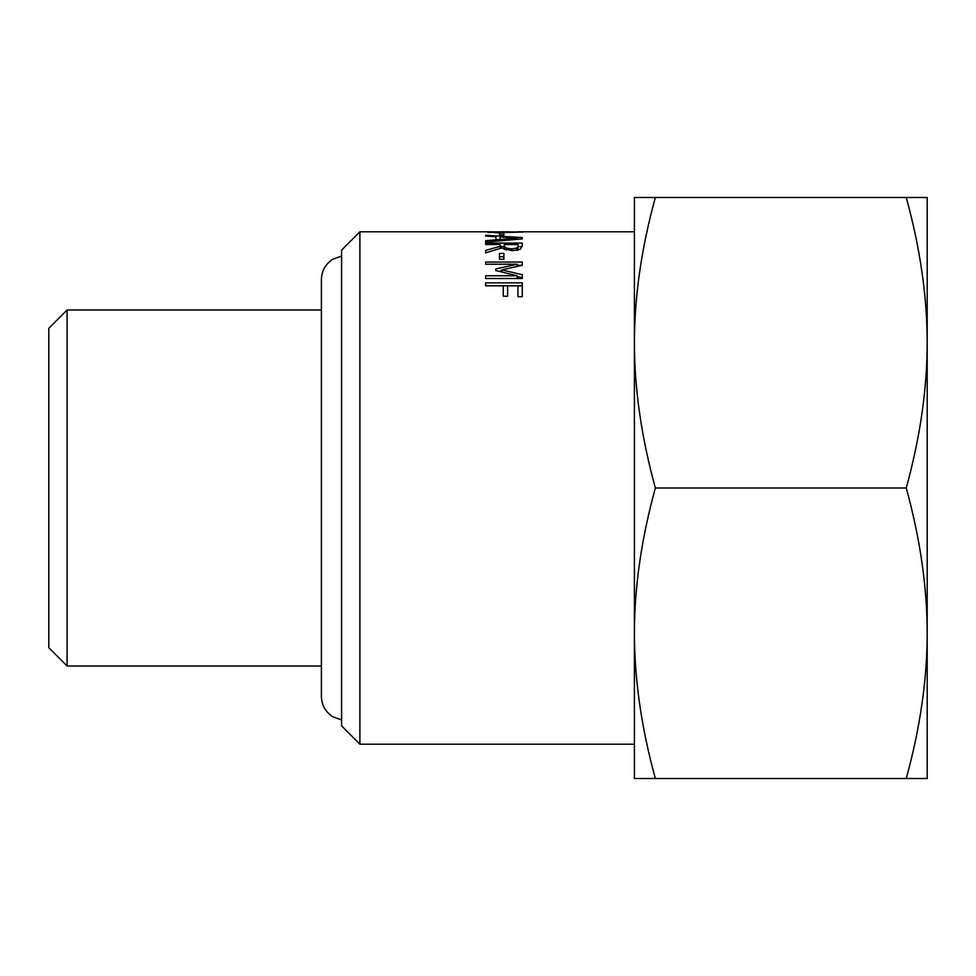 <?xml version="1.0" encoding="UTF-8"?>
<svg xmlns="http://www.w3.org/2000/svg" width="976" height="976" viewBox="0 0 976 976"><rect width="100%" height="100%" fill="white"/><g stroke="black" fill="none" stroke-linecap="round" stroke-linejoin="round"><path stroke-width="1.46" d="M517.182 276.537L522.258 277.733L522.258 278.502L485.658 278.502L485.658 275.744L517.182 275.744L495.747 270.547L495.747 268.986L517.182 264.228L485.658 264.228L485.658 262.056L522.258 262.056L522.258 265.265L501.884 269.913L522.258 274.683L522.258 278.502M517.182 265.289L522.172 265.289M499.163 271.352L501.884 270.742M501.884 271.999L501.884 269.913M517.182 266.399L517.182 264.228M495.747 270.547L495.747 268.986M517.182 278.502L517.182 275.744M503.897 234.948L499.456 234.948L499.456 233.154L503.897 233.154L503.897 234.948M506.385 232.129L519.476 232.007L506.385 232.41M488.476 232.007L503.958 231.91L488.476 232.532M495.857 232.764L487.976 231.8L523.087 232.007L495.857 232.764M500.041 240.755L500.041 239.51L517.28 238.193L500.041 236.997L500.041 239.51M517.28 239.303L517.28 238.193M495.893 239.449L500.041 239.693M485.658 236.107L485.658 235.253L522.258 237.571L522.258 238.9L485.658 242.072L485.658 240.682L495.893 239.84L495.893 236.741L485.658 236.107L485.658 235.253M495.893 241.133L495.893 239.84M522.258 238.9L522.258 237.571M506.178 248.148L511.936 248.88L516.804 248.063L518.049 246.086L518.049 244.537L504.287 244.537L504.287 245.903L506.178 248.148L506.178 250.137M516.804 250.405L516.804 248.063M517.975 250.137L518.049 246.086M504.287 249.563L504.287 245.903M500.224 246.562L504.287 246.562M518.049 246.562L522.233 246.562M501.591 247.989L485.658 252.857L485.658 250.417L500.224 246.33L500.224 244.537L485.658 244.537L485.658 243.073L522.258 243.073L522.258 246.001L520.33 249.222L512.327 250.759L501.591 247.989M485.658 244.537L485.658 243.073M500.224 248.38L500.224 246.33M503.897 256.773L503.897 259.335L499.456 259.335L499.456 256.773L503.897 256.773M499.456 259.335L499.456 253.418L503.897 253.418L503.897 259.335M485.658 285.809L485.658 282.857L522.258 282.857L522.258 296.704L517.927 296.704L517.927 285.809L507.605 285.809L507.605 296.228L503.274 296.228L503.274 285.809L485.658 285.809L522.258 285.785M634.4 197.481L655.36 197.481C641.427 248.124 634.449 296.545 634.4 342.747C634.449 388.936 641.427 437.358 655.36 488C641.427 538.642 634.449 587.064 634.4 633.253L634.4 744.2L359.9 744.2L359.9 231.8L341.6 250.1L341.6 725.9L359.9 744.2M48.8 328.278L48.8 647.722L67.1 666.022L67.1 309.978L48.8 328.278M906.24 778.506C920.173 727.876 927.151 679.455 927.2 633.253L927.2 778.506L634.4 778.506L634.4 197.494M927.2 633.253C927.151 587.064 920.173 538.642 906.24 488C920.173 437.358 927.151 388.936 927.2 342.747L927.2 633.253M927.2 342.747C927.151 296.545 920.173 248.124 906.24 197.481L927.2 197.494L927.2 342.747M634.4 633.253C634.449 679.455 641.427 727.876 655.36 778.506M655.36 488L906.24 488M655.36 197.494L906.24 197.494M321.409 666.022L67.1 666.022M487.976 232.495L487.976 231.8M511.936 250.747L511.936 248.88M359.9 231.8L489.94 231.8M501.188 231.8L509.923 231.8M518.073 231.8L634.4 231.8M341.6 719.885L333.084 716.884C325.594 712.163 321.702 705.38 321.409 696.522L321.409 279.478C321.702 270.62 325.594 263.837 333.084 259.116L341.6 256.115M67.1 309.978L321.409 309.978"/></g></svg>
